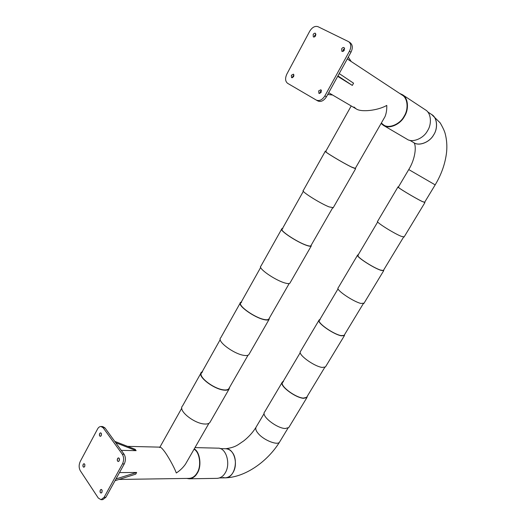 <?xml version="1.0" encoding="UTF-8"?>
<svg xmlns="http://www.w3.org/2000/svg" width="526" height="526" viewBox="0 0 526 526"><rect width="100%" height="100%" fill="white"/><g stroke="black" fill="none" stroke-linecap="round" stroke-linejoin="round"><path stroke-width="0.79" d="M430.879 114.057L431.721 114.55C437.218 117.469 438.184 128.18 433.766 134.695C429.913 142.244 418.926 146.511 413.857 142.684L409.728 140.264M427.684 111.893L431.721 114.55C437.362 117.692 438.079 128.686 433.437 135.235C429.295 142.447 419.031 146.228 413.975 142.756L413.857 142.684M408.748 169.563L435.166 184.876L408.748 169.563C415.178 159.24 416.612 146.399 414.054 142.802M256.247 426.849C255.123 428.611 255.919 430.978 258.614 433.943C264.151 440.361 277.669 445.647 279.556 442.083L279.944 441.439L279.556 442.083C277.669 445.647 264.151 440.361 258.614 433.943C255.919 430.978 255.123 428.611 256.247 426.849L264.144 413.521M255.846 427.526C252.763 432.497 248.706 436.961 243.689 440.933C237.956 444.648 236.089 447.264 225.72 448.737C228.172 448.908 230.217 449.967 231.854 451.913C238.909 459.507 234.675 478.41 225.154 477.845L222.82 477.496M220.131 448.599L225.72 448.737C233.886 448.04 238.534 463.932 233.011 472.545C231.111 475.793 228.488 477.562 225.154 477.845C245.524 477.391 267.793 461.151 279.556 442.083L287.998 428.125M187.052 461.427L185.474 464.175C183.002 467.68 179.945 470.619 176.302 472.999C174.362 467.417 167.413 454.944 163.77 450.539C162.133 448.415 160.91 447.284 160.101 447.146L159.634 447.547M353.952 106.995L356.122 108.823C360.967 112.465 377.918 110.578 386.774 105.397C386.912 109.697 386.321 113.452 384.999 116.66L383.77 118.797M319.92 93.477L320.235 91.761L321.517 90.584M321.202 92.3L318.927 93.424L318.677 90.86L320.959 89.742L321.202 92.3M292.653 76.855L294.027 75.06M292.594 77.723L292.916 76.171M293.705 76.612L291.568 77.723L291.351 75.271L293.495 74.153L293.705 76.612M342.86 51.416L343.202 49.825L344.661 48.543M344.32 50.134C343.537 51.298 342.715 51.693 341.854 51.305L341.683 48.806C342.465 47.636 343.287 47.248 344.149 47.636L344.32 50.134M314.364 36.938L314.706 35.505L315.968 34.289M315.62 35.722C314.89 36.853 314.121 37.241 313.318 36.892L313.167 34.492C313.904 33.362 314.673 32.967 315.475 33.322L315.62 35.722M348.39 41.547L348.87 41.83C351.21 44.006 351.407 47.13 349.461 51.193L324.864 95.916C322.28 99.887 319.446 101.288 316.363 100.118L287.617 83.325C285.224 81.366 284.96 78.302 286.828 74.133L309.676 31.284C312.168 27.299 314.923 25.754 317.947 26.662L348.39 41.547M348.87 41.83L350.382 42.876C352.722 45.045 352.92 48.162 350.98 52.212L326.422 96.817C323.838 100.775 321.005 102.169 317.928 100.999L316.415 100.15M350.803 61.253L347.298 58.892M343.36 49.562L344.024 50.575M348.297 57.091L351.138 61.424M339.217 73.574L353.564 83.187L352.321 85.422L337.692 76.342M337.929 75.915L352.321 85.422M327.705 94.483L332.583 95.009L328.678 92.714M431.721 114.55L440.209 122.906C442.958 127.713 444.621 131.329 445.213 133.749C446.732 139.614 447.192 145.715 446.6 152.047C445.331 163.349 441.518 174.29 435.166 184.876L424.554 202.411L422.049 201.399C414.915 197.973 396.4 186.848 398.36 187.098L398.767 187.184M404.165 236.878L401.325 236.352C393.796 233.373 375.235 221.735 377.602 221.334L397.952 186.993M424.679 202.214L422.332 201.576C415.014 198.059 395.999 186.638 398.011 186.894L398.419 186.986M355.306 168.373L351.493 167.012C342.696 162.771 323.194 151.034 325.725 151.416L326.186 151.508M333.267 207.652L329.059 206.889C319.801 203.214 300.28 190.931 303.292 190.511L325.246 151.35M355.379 168.241L355.609 168.747L351.789 167.202C342.761 162.85 322.734 150.798 325.338 151.192L325.798 151.284M403.58 237.081L383.375 270.482L380.561 270.094C373.033 267.695 355.366 256.162 358.009 255.169L358.528 255.057M364.038 303.186L360.803 303.436C352.893 301.457 335.167 289.431 338.205 287.821L357.509 255.248M383.724 269.904L383.704 270.686L380.824 270.292C373.098 267.826 354.958 255.991 357.673 254.972L358.193 254.854M311.05 245.451L310.807 245.879C310.123 246.201 308.749 246.004 306.671 245.3C297.446 242.341 278.898 230.178 282.212 229.014L282.804 228.856M290.168 282.692L289.846 283.258C289.057 283.751 287.577 283.705 285.408 283.106C275.742 280.68 257.161 267.997 260.942 266.071L281.581 229.251M311.267 245.077L311.182 246.102C310.485 246.431 309.071 246.234 306.941 245.51C297.473 242.473 278.432 229.987 281.837 228.79L282.429 228.639M344.339 334.996L344.096 335.41L341.006 335.595C333.122 334.122 316.257 322.241 319.512 320.11L320.137 319.808M325.745 366.471L325.443 366.964L322.149 367.424C313.897 366.366 296.96 353.998 300.602 351.276L318.927 320.36M344.648 334.49L344.418 335.614L341.249 335.798C333.162 334.299 315.843 322.096 319.19 319.913L319.815 319.604M269.082 318.559L268.701 319.223C267.846 319.867 266.347 319.953 264.197 319.486C254.597 317.678 236.93 305.152 240.954 302.601L241.651 302.226M249.265 353.913L248.805 354.715C247.851 355.523 246.253 355.747 244.018 355.385C233.998 354.077 216.285 341.052 220.749 337.777L240.178 303.114M269.424 317.954L269.062 319.446C268.188 320.104 266.649 320.196 264.44 319.716C254.591 317.862 236.457 305.001 240.586 302.391L241.289 302.009M324.759 367.365L306.592 397.4L303.259 398.103C295.06 397.485 278.931 385.288 282.751 382.132L283.461 381.659M289.155 426.928L288.774 427.559L285.243 428.526C276.683 428.309 260.482 415.645 264.67 411.917L282.081 382.533M307.335 396.163L306.901 397.603L303.482 398.327C295.073 397.695 278.51 385.177 282.436 381.935L283.152 381.462M229.224 387.984L228.711 388.872C227.705 389.799 226.095 390.141 223.885 389.891C213.97 389.122 197.119 376.287 201.767 372.487L202.569 371.915M210.393 421.596L209.815 422.615C208.71 423.7 207.007 424.166 204.713 424.015C194.383 423.726 177.479 410.405 182.555 405.921L200.866 373.243M229.684 387.182L229.06 389.089C228.034 390.042 226.384 390.391 224.115 390.141C213.937 389.352 196.639 376.169 201.412 372.276L202.214 371.698M347.278 58.932L402.193 95.101C407.801 98.053 408.715 109.29 404.139 116.22C400.128 124.228 388.839 128.916 383.684 124.991L381.37 123.104M399.668 93.437L402.456 94.713L425.442 109.881C431.11 112.886 432.083 123.998 427.513 130.77C423.522 138.621 412.18 143.098 406.96 139.153L383.467 125.392L381.113 123.485M402.456 94.713C408.215 97.751 409.143 109.283 404.448 116.391C400.332 124.603 388.753 129.416 383.467 125.392M119.224 460.835L119.33 458.606L118.475 457.89L117.561 458.567C117.022 460.145 117.272 461.138 118.291 461.539L119.205 460.868L119.501 459.323C119.113 457.752 118.462 457.502 117.554 458.56C117.101 461.157 117.653 461.927 119.205 460.868L119.211 460.848M101.216 435.692L101.485 433.996C101.071 432.674 100.466 432.517 99.67 433.523C99.23 436.034 99.743 436.758 101.216 435.692M101.334 433.47L100.584 432.845L99.677 433.529C99.164 435.028 99.381 435.975 100.315 436.37L101.156 435.804M101.899 492.441L102.156 490.587C101.709 489.279 101.097 489.108 100.321 490.068C99.868 492.638 100.394 493.427 101.899 492.441L101.071 493.072C100.045 492.678 99.795 491.672 100.328 490.074L101.163 489.43L101.972 490.035M84.653 466.595L84.883 464.701C84.449 463.551 83.877 463.439 83.167 464.366C82.727 466.851 83.22 467.594 84.653 466.595M84.725 464.267L84.009 463.728L83.174 464.366C82.667 465.891 82.884 466.845 83.825 467.233L84.601 466.693M101.005 499.7L102.813 499.628L105.91 497.254L124.281 463.899C125.846 460.395 125.78 457.173 124.09 454.234L104.99 427.927L102.748 426.566L100.979 426.481C99.552 426.553 98.408 427.401 97.547 429.038L80.235 461.493C78.788 464.793 78.801 467.864 80.281 470.698L98.29 498.037L101.005 499.7L104.102 497.32L122.486 463.893C124.051 460.382 123.991 457.153 122.302 454.208L103.214 427.848L100.979 426.481M101.406 433.661L101.262 435.613M102.044 490.199L101.991 492.257M84.85 464.589L84.758 466.365M115.996 478.943L136.648 472.473L135.701 474.163L115.03 480.692M136.648 472.473L119.494 472.591M114.74 441.36L135.123 449.296L136.129 450.65L121.282 450.368M115.746 442.741L136.129 450.65M194.061 449.23C199.656 451.979 201.695 466.049 197.125 472.835C195.172 476.24 192.516 478.095 189.156 478.39L118.975 479.449M194.995 447.593L217.797 448.159C226.193 447.435 230.94 463.919 225.24 472.861C223.274 476.227 220.578 478.062 217.153 478.358L189.156 478.798L186.776 478.423M194.245 448.908C199.946 451.768 202.004 466.167 197.329 473.091C195.324 476.589 192.601 478.489 189.156 478.798M350.98 52.212L349.461 51.193M326.422 96.817L324.864 95.916M104.102 497.32L105.91 497.254M122.486 463.893L124.281 463.899M122.302 454.208L124.09 454.234M103.214 427.848L104.99 427.927M383.684 124.991L381.087 123.465M355.997 108.757L332.55 95.002M282.409 382.718L300.267 352.584M319.256 320.544L338.08 288.794M357.844 255.439L377.701 221.939M398.36 187.098L408.722 169.609M344.096 335.41L363.249 303.752M127.568 446.357L160.101 447.146M219.52 477.93L225.154 477.845M159.911 447.139L181.818 408.071M201.241 373.427L220.249 339.526M240.56 303.311L260.712 267.366M282.212 229.014L303.357 191.3M325.64 151.567L351.217 105.95M185.474 464.175L208.947 423.298M228.711 388.872L248.042 355.208M268.701 319.223L289.188 283.534M310.807 245.879L332.563 207.987M355.221 168.524L384.999 116.66M316.363 100.118L317.928 100.999M404.053 237.062L424.903 202.615M333.096 207.948L355.609 168.747M363.834 303.528L383.704 270.686M289.846 283.258L311.182 246.102M325.443 366.964L344.418 335.614M248.805 354.715L269.062 319.446M288.774 427.559L306.901 397.603M209.815 422.615L229.06 389.089"/></g></svg>
